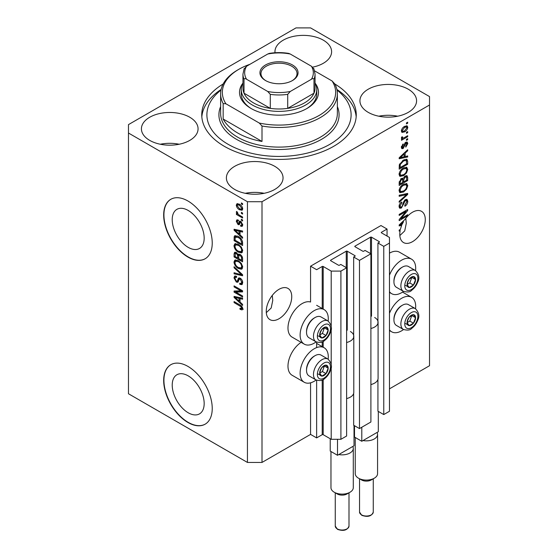 <?xml version="1.0" encoding="UTF-8"?>
<svg xmlns="http://www.w3.org/2000/svg" width="558" height="558" viewBox="0 0 558 558"><rect width="100%" height="100%" fill="white"/><g stroke="black" fill="none" stroke-linecap="round" stroke-linejoin="round"><path stroke-width="0.84" d="M387.043 229.045L380.968 225.544L310.562 266.194L316.63 269.695L322.217 266.473A0.684 0.398 0 0 1 323.187 266.473L331.201 271.097L340.91 271.097L346.616 267.805L340.792 264.443L339.452 265.21A0.684 0.398 0 0 1 338.483 265.21L330.713 260.726L330.713 260.168L346.253 251.198A0.684 0.398 0 0 1 347.222 251.198L354.993 255.683A0.684 0.398 0 0 1 354.993 256.241L353.66 257.015L359.485 260.377L370.896 253.785L365.072 250.423L363.732 251.198A0.684 0.398 0 0 1 362.763 251.198L354.993 246.713L354.993 246.148L370.533 237.178A0.684 0.398 0 0 1 371.502 237.178L379.273 241.663A0.684 0.398 0 0 1 379.273 242.221L377.933 242.995L383.765 246.357L389.47 243.065L389.47 237.457L381.456 232.832L381.456 232.274L387.043 229.045L387.043 236.055M381.456 232.274A0.684 0.398 0 0 0 381.456 232.832M377.933 379.377L377.933 411.204L383.765 414.566L389.47 411.274L389.47 243.065M383.765 414.566L383.765 246.357M377.933 323.312L377.933 242.995M354.993 246.148A0.684 0.398 0 0 0 354.993 246.713M353.66 393.397L353.66 425.224L359.485 428.586L370.896 421.994L370.896 253.785M359.485 428.586L359.485 260.377M353.66 337.325L353.66 257.015M330.713 260.168A0.684 0.398 0 0 0 330.713 260.726M262.002 462.436L262.002 201.71L429.527 104.995L429.527 96.583L310.562 27.9L295.998 27.9L128.473 124.615L128.473 393.753L247.438 462.436L262.002 462.436L310.562 434.403L316.63 437.904L322.217 434.682A0.684 0.398 0 0 1 323.187 434.682L331.201 439.306L340.91 439.306L346.616 436.014L346.616 267.805M340.91 439.306L340.91 271.097M331.201 439.306L331.201 367.073M331.201 364.43L331.201 328.941M331.201 326.304L331.201 271.097M316.63 437.904L316.63 380.242M316.63 347.599L316.63 342.11M310.562 434.403L310.562 382.823M316.142 341.88A19.914 11.495 -60 0 1 314.203 343.149A19.914 11.495 -60 0 1 304.25 344.133L292.106 337.13A19.914 11.495 -60 0 1 289.058 321.171A19.914 11.495 -60 0 1 302.066 303.622A19.914 11.495 -60 0 1 310.562 302.011L310.562 266.194M172.22 385.09A22.592 13.043 -120 0 0 182.082 407.828A22.592 13.043 -120 0 0 199.492 413.876A22.592 13.043 -120 0 0 204.172 403.539A22.592 13.043 -120 0 0 194.31 380.8A22.592 13.043 -120 0 0 176.9 374.746A22.592 13.043 -120 0 0 172.22 385.09M172.22 219.685A22.592 13.043 -120 0 0 182.082 242.423A22.592 13.043 -120 0 0 199.492 248.47A22.592 13.043 -120 0 0 204.172 238.133A22.592 13.043 -120 0 0 194.31 215.395A22.592 13.043 -120 0 0 176.9 209.341A22.592 13.043 -120 0 0 172.22 219.685M163.675 215.032A34.338 19.823 -120 0 0 178.665 249.586A34.338 19.823 -120 0 0 205.121 258.779A34.338 19.823 -120 0 0 212.235 243.065A34.338 19.823 -120 0 0 197.246 208.511A34.338 19.823 -120 0 0 170.79 199.311A34.338 19.823 -120 0 0 163.675 215.032M170.908 199.241A34.338 19.823 -120 0 0 163.919 214.893A34.338 19.823 -120 0 0 178.825 249.363A34.338 19.823 -120 0 0 205.246 258.71M163.675 380.437A34.338 19.823 -120 0 0 178.665 414.992A34.338 19.823 -120 0 0 205.121 424.192A34.338 19.823 -120 0 0 212.235 408.47A34.338 19.823 -120 0 0 197.246 373.916A34.338 19.823 -120 0 0 170.79 364.716A34.338 19.823 -120 0 0 163.675 380.437M170.908 364.646A34.338 19.823 -120 0 0 163.919 380.298A34.338 19.823 -120 0 0 178.825 414.768A34.338 19.823 -120 0 0 205.246 424.115M266.305 312.661L271.188 308.002L272.75 300.427L272.276 295.419M266.257 311.399A18.023 10.407 120 0 0 269.988 319.65A18.023 10.407 120 0 0 283.876 314.824A18.023 10.407 120 0 0 291.743 296.682A18.023 10.407 120 0 0 288.012 288.43A18.023 10.407 120 0 0 274.124 293.257A18.023 10.407 120 0 0 266.257 311.399M399.835 235.567L404.717 230.907L406.28 223.333L405.805 218.324M399.786 234.304A18.023 10.407 120 0 0 403.518 242.556A18.023 10.407 120 0 0 417.412 237.729A18.023 10.407 120 0 0 425.28 219.587A18.023 10.407 120 0 0 421.548 211.336A18.023 10.407 120 0 0 405.017 219.392L399.179 224.923L399.179 225.913L401.725 225.383A18.023 10.407 120 0 0 400.421 229.352L399.179 230.07L399.179 231.089L400.17 230.517A18.023 10.407 120 0 0 399.786 234.304M312.717 67.148A28.325 16.356 0 0 0 312.696 67.141A28.325 16.356 0 0 0 331.605 51.727A28.325 16.356 0 0 0 323.305 40.162A28.325 16.356 0 0 0 292.441 36.619A28.325 16.356 0 0 0 274.954 51.727A28.325 16.356 0 0 0 275.01 52.745M189.776 117.257A28.325 16.356 0 0 0 158.904 113.713A28.325 16.356 0 0 0 141.418 128.821A28.325 16.356 0 0 0 149.718 140.386A28.325 16.356 0 0 0 180.583 143.936A28.325 16.356 0 0 0 198.069 128.821A28.325 16.356 0 0 0 189.776 117.257M179.188 144.243A28.325 16.356 0 0 0 160.306 144.243M274.752 166.319A28.325 16.356 0 0 0 243.881 162.776A28.325 16.356 0 0 0 226.395 177.883A28.325 16.356 0 0 0 234.695 189.448A28.325 16.356 0 0 0 265.559 192.991A28.325 16.356 0 0 0 283.046 177.883A28.325 16.356 0 0 0 274.752 166.319M264.164 193.305A28.325 16.356 0 0 0 245.283 193.305M408.282 89.224A28.325 16.356 0 0 0 377.417 85.681A28.325 16.356 0 0 0 359.931 100.789A28.325 16.356 0 0 0 368.224 112.353A28.325 16.356 0 0 0 399.096 115.897A28.325 16.356 0 0 0 416.582 100.789A28.325 16.356 0 0 0 408.282 89.224M397.694 116.21A28.325 16.356 0 0 0 378.812 116.21M328.153 359.199A19.914 11.495 120 0 0 324.163 347.767A19.914 11.495 120 0 0 314.203 348.757A19.914 11.495 120 0 0 301.194 366.306A19.914 11.495 120 0 0 304.25 382.265A19.914 11.495 120 0 0 314.203 381.274A19.914 11.495 120 0 0 316.142 380.005M304.25 344.133A19.914 11.495 -60 0 1 301.194 328.181A19.914 11.495 -60 0 1 314.203 310.632A19.914 11.495 -60 0 1 324.163 309.641A19.914 11.495 -60 0 1 328.153 321.066M389.47 313.324A19.914 11.495 -60 0 1 401.607 298.293A19.914 11.495 -60 0 1 411.567 297.309A19.914 11.495 -60 0 1 415.557 308.734M403.539 329.541A19.914 11.495 -60 0 1 401.607 330.817A19.914 11.495 -60 0 1 391.653 331.801A19.914 11.495 -60 0 1 389.47 329.806M415.557 270.609A19.914 11.495 120 0 0 411.567 259.177A19.914 11.495 120 0 0 401.607 260.168A19.914 11.495 120 0 0 389.47 275.192M389.47 291.674A19.914 11.495 120 0 0 391.653 293.675A19.914 11.495 120 0 0 401.607 292.685A19.914 11.495 120 0 0 403.539 291.416M223.144 83.993A77.255 44.605 0 0 0 201.745 114.808A77.255 44.605 0 0 0 224.372 146.342A77.255 44.605 0 0 0 308.567 156.017A77.255 44.605 0 0 0 356.255 114.808A77.255 44.605 0 0 0 334.856 83.993M400.916 218.617L407.675 214.711L407.675 215.73L399.179 220.64L399.179 219.552L405.952 211.503L399.179 215.416L399.179 214.391L407.675 209.487L407.675 210.582L400.916 218.617L400.274 218.248M405.31 199.638L407.082 199.436L407.786 201.299C407.675 203.426 406.719 205.072 404.92 206.237L404.808 205.281L406.796 201.787L406.343 200.524L405.338 200.643L401.397 208.015L399.744 208.225L399.068 206.516C399.151 204.605 399.995 203.105 401.607 202.031L401.718 202.986L400.065 205.909L400.477 207.095L401.418 206.983L402.283 206.167L403.281 202.324L405.31 199.638M399.179 195.237L407.675 193.424L407.675 194.477L399.179 202.317L399.179 201.271L406.684 194.582L399.179 196.297L399.179 195.237M406.489 183.519L407.786 185.661L406.454 189.322L403.539 191.994L399.974 192.67L399.068 190.683C399.507 187.767 400.965 185.64 403.434 184.286L406.921 183.701M406.489 167.212L407.786 169.346L406.454 173.008L403.539 175.686L399.974 176.363L399.068 174.375C399.507 171.459 400.965 169.325 403.434 167.972L406.921 167.386M405.136 156.533L407.675 155.926L407.675 156.986L399.179 158.758L399.179 157.768L407.675 149.725L407.675 150.779L405.136 153.108L405.136 156.533L404.145 155.961M406.461 122.899L407.675 122.195L407.675 123.22L406.461 123.918L406.461 122.899M389.47 388.849L429.527 365.72L429.527 104.995M411.567 259.177L399.423 252.174A19.914 11.495 120 0 0 389.47 253.158M301.118 342.333A19.914 11.495 120 0 0 288.884 359.903A19.914 11.495 120 0 0 292.106 375.255L304.25 382.265M404.522 126.443L407.159 125.878L407.786 127.294C407.459 129.414 406.391 130.942 404.585 131.883L402.011 132.399L401.39 130.99C401.697 128.898 402.743 127.384 404.522 126.443M406.461 132.33L407.675 131.625L407.675 132.644L406.461 133.348L406.461 132.33M404.473 137.554L407.675 135.706L407.675 136.724L401.495 140.295L401.495 139.27L402.485 138.705L401.39 138.133L401.718 136.982L402.604 136.85L402.492 137.61L403.211 138.105L404.473 137.554M401.62 138.628L401.39 138.133M401.648 137.122L403.211 138.105M406.461 139.34L407.675 138.635L407.675 139.653L406.461 140.358L406.461 139.34M405.792 142.269L407.228 142.081L407.786 143.532L405.799 147.11L405.694 146.154L406.908 143.971L405.945 143.204L403.148 148.512L401.913 148.672L401.39 147.27L403.155 143.922L403.26 144.878L402.269 146.726L403.022 147.563L405.792 142.269M405.387 142.429L406.601 143.127L405.15 142.743M401.335 146.914L403.022 147.563M403.385 160.104L406.97 159.351L407.675 161.36L407.675 164.247L399.179 169.158L399.34 164.736L403.385 160.104M405.185 176.014L407.082 175.721L407.675 177.542L407.675 180.562L399.179 185.465L399.179 182.424L401.314 178.497L403.099 178.567L405.185 176.014M402.82 178.316L402.451 178.19M235.818 292.106L242.584 296.012L242.584 297.03L234.081 292.127L234.081 291.039L240.861 290.809L234.081 286.903L234.081 285.884L242.584 290.788L242.584 291.876L235.818 292.106L237.031 291.409L242.584 291.22M240.219 278.212C241.823 279.314 242.646 280.82 242.695 282.725L241.935 284.636L239.821 284.35L239.71 283.269L241.133 283.443L241.698 282.069L240.247 279.244L239.361 279.126L237.841 282.25L236.299 282.062L233.976 277.87L234.674 276.084L236.515 276.322L236.62 277.41L235.399 277.249L234.967 278.414L236.32 281.058L237.185 281.232L238.671 277.996L240.219 278.212M234.081 266.724L242.584 274.724L242.584 275.778L234.081 273.804L234.081 272.757L241.586 274.731L234.081 267.784L234.081 266.724M242.695 267.087L241.356 269.207L238.447 268.517C235.915 267.177 234.43 265.022 233.976 262.044L234.869 260.07L238.343 260.684L241.391 263.446L242.695 267.087M241.83 269.026L242.207 268.719M242.695 250.772L241.356 252.9L238.447 252.209C235.915 250.87 234.43 248.708 233.976 245.736L234.869 243.762L238.343 244.376L241.391 247.138L242.695 250.772M241.83 252.711L242.207 252.411M241.37 212.354L242.584 213.051L242.584 214.077L241.37 213.372L241.37 212.354M239.431 204.228C241.272 205.156 242.36 206.697 242.695 208.852L242.06 210.254L239.494 209.738C237.68 208.804 236.613 207.276 236.292 205.156L236.927 203.747L239.431 204.228M242.695 308.741L242.095 309.927L240.045 309.327L239.933 308.246L241.698 308.121L241.056 306.733L234.081 302.576L234.081 301.557L239.849 304.884C241.461 305.617 242.402 306.9 242.695 308.741M242.681 307.967L241.468 308.665L242.514 307.653M128.473 133.027L247.438 201.71L262.002 201.71M247.438 462.436L247.438 201.71M240.045 234.904L242.584 237.227L242.584 238.287L234.081 230.245L234.081 229.254L242.584 231.019L242.584 232.079L240.045 231.472L240.045 234.904M240.7 221.4L242.695 224.958L242.165 226.346L240.707 226.241L240.596 225.16L241.481 225.244L241.809 224.379L240.854 222.502L240.289 222.412L239.18 224.721L238.057 224.588L236.292 221.303L236.843 219.873L238.057 219.998L238.168 221.08L237.45 221.024L237.171 221.777L237.931 223.493L238.44 223.465L239.445 221.177L240.7 221.4M237.931 223.493L239.654 222.768L240.226 221.177M241.37 219.238L242.584 219.936L242.584 220.954L241.37 220.257L241.37 219.238M239.375 215.158L242.584 217.006L242.584 218.025L236.404 214.453L236.404 213.435L237.387 214.007L236.292 212.166L236.62 211.398L237.506 212.291L238.113 214.244L239.375 215.158M241.37 202.924L242.584 203.628L242.584 204.646L241.37 203.942L241.37 202.924M238.287 236.446C240.805 237.722 242.235 239.794 242.584 242.653L242.584 245.548L234.081 240.644L234.241 236.411L234.792 235.713L238.287 236.446M238.957 254.023L238.001 254.581L240.086 254.434C241.74 255.466 242.57 256.938 242.584 258.842L242.584 261.862L234.081 256.952L234.081 253.911L234.639 252.272L236.222 252.453L238.001 254.581L238.371 254.148M240.045 302.059L242.584 304.382L242.584 305.442L234.081 297.4L234.081 296.41L242.584 298.181L242.584 299.234L240.045 298.628L240.045 302.059M243.309 309.23L241.258 308.63M241.105 308.72L240.045 309.327M241.74 306.342L241.056 306.733M234.967 302.066L234.081 302.576M240.045 234.032L239.64 233.656M235.643 229.868L235.302 229.547L234.081 230.245M242.584 231.089L241.258 230.775L240.045 231.472M240.268 231.347L240.268 230.538L239.047 231.235L234.967 230.259L239.047 233.997L239.047 231.235M240.045 233.418L239.047 233.997M236.013 229.652L234.967 230.259M242.597 225.746L241.921 225.544L240.707 226.241M241.921 225.544L241.865 225.02M242.57 223.939L241.809 224.379M241.565 222.091L240.854 222.502M241.3 221.833L240.289 222.412M239.647 224.058L238.057 224.588M239.27 223.884L238.622 223.388M237.52 220.982L237.506 220.605L236.292 221.303M237.506 220.605L237.596 219.838M239.145 222.795L239.654 222.768L239.145 222.795M242.249 219.747L241.37 220.257M237.736 213.826L237.387 214.007M237.283 213.944L236.404 214.453M236.99 211.768L236.292 212.166M242.249 203.433L241.37 203.942M242.535 209.717L241.098 209.257M240.477 209.173L239.494 209.738M237.527 204.877L237.506 204.451L236.292 205.156M237.506 204.451L237.666 203.579M239.103 204.047L237.562 204.856L237.171 205.693L239.487 208.72L241.412 209.152L241.809 208.315L239.487 205.281L237.562 204.856M241.412 209.152L242.667 208.427M240.317 204.8L239.487 205.281M242.563 207.883L241.809 208.315M242.249 212.863L241.37 213.372M242.584 244.146L241.921 243.762M235.078 240.073L234.081 240.644M235.302 237.178L235.455 235.706L234.241 236.411M237.429 235.992L235.246 237.185L235.078 240.198L241.586 243.958L241.586 242.207L240.352 239.047L238.273 237.457L235.246 237.185M242.584 243.386L241.586 243.958M239.117 236.969L238.273 237.457M241.021 238.657L240.352 239.047M242.507 241.677L241.586 242.207M242.339 252.244L240.296 251.839M239.41 251.651L238.447 252.209M235.197 245.304L233.976 245.736M235.19 245.032L235.574 243.546M236.397 244.697L237.61 243.999L236.857 244.146L235.643 244.85L234.967 246.301C235.337 248.589 236.501 250.221 238.461 251.198L241.021 251.658L241.698 250.207C241.342 247.975 240.219 246.364 238.315 245.381L235.643 244.85M241.021 251.658L242.681 250.521M239.152 244.892L238.315 245.381M242.577 249.705L241.698 250.207M242.584 260.46L241.921 260.077M238.608 258.166L237.945 257.782M235.078 256.38L234.081 256.952M235.302 253.478L235.427 252.153M240.282 254.553L238.991 255.285L238.608 258.549L241.586 260.265L241.481 257.196L240.093 255.452L238.991 255.285M238.831 255.473L238.678 254.183M235.078 256.506L237.617 257.977L237.534 255.125L236.362 253.555L235.406 253.395L235.078 256.506M238.608 257.398L237.617 257.977M237.08 253.137L236.362 253.555M238.747 254.42L237.534 255.125M242.584 259.693L241.586 260.265M240.882 254.999L240.093 255.452M242.214 256.778L241.481 257.196M242.493 257.726L241.586 258.242M242.339 268.551L240.296 268.154M239.41 267.966L238.447 268.517M235.197 261.618L233.976 262.044M235.19 261.346L235.574 259.861M236.397 261.011L237.61 260.307L235.643 261.158L234.967 262.609C235.337 264.904 236.501 266.536 238.461 267.505L241.021 267.973L241.698 266.522C241.342 264.283 240.219 262.679 238.315 261.688L235.643 261.158M241.021 267.973L242.681 266.829M239.152 261.207L238.315 261.688M242.577 266.013L241.698 266.522M242.584 274.794L241.795 274.613M236.571 273.399L235.302 273.106L234.081 273.804M242.207 274.376L241.586 274.731M234.785 267.387L234.081 267.784M242.423 284.106L241.035 283.652L239.821 284.35M241.133 283.443L242.681 282.397M242.57 281.56L241.698 282.069M241.007 278.805L240.247 279.244M238.322 281.671L237.513 281.365L236.299 282.062M235.197 277.431L233.976 277.87M235.19 277.173L235.406 275.945M239.403 277.849L238.399 280.534L237.185 281.232M239.347 277.877L238.189 278.547M236.146 291.918L235.302 291.422L234.081 292.127M235.302 291.422L235.302 290.997M241.74 290.3L240.861 290.809M234.967 286.394L234.081 286.903M240.045 301.194L239.64 300.811M235.643 297.023L235.302 296.703L234.081 297.4M242.584 298.244L241.258 297.93L240.045 298.628M240.268 298.502L240.268 297.693L239.047 298.391L234.967 297.414L239.047 301.153L239.047 298.391M240.045 300.581L239.047 301.153M236.013 296.807L234.967 297.414M406.796 122.704L407.675 123.22M406.419 125.724L406.573 126.596L407.786 127.294M406.573 126.596L406.552 127.008M403.608 131.318L404.585 131.883M402.981 131.395L401.544 131.862M401.509 130.07L402.639 131.283L404.585 130.865L406.908 127.782L406.524 126.994L404.982 126.192M401.411 130.579L402.639 131.283M403.748 126.945L404.585 127.426L402.269 130.509M406.524 126.994L404.585 127.426M406.796 132.134L407.675 132.644M406.796 136.215L407.675 136.724M402.827 138.126L402.151 138.51M401.39 138.07L402.485 138.705M406.796 139.144L407.675 139.653M406.468 141.99L406.573 142.834L407.786 143.532M404.648 143.336L405.387 143.762M402.367 147.507L401.934 147.814L403.148 148.512M401.934 147.814L401.474 148.023M402.527 144.452L403.26 144.878M401.509 146.28L402.269 146.726M406.461 156.219L407.675 156.986M406.461 156.282L404.145 156.77L404.145 154.015L400.065 157.747L404.145 156.77M403.211 156.965L401.293 157.363M399.898 157.656L399.179 157.802M406.984 150.381L407.675 150.779M404.494 152.732L405.136 153.108M403.922 153.276L403.922 153.889M399.528 157.44L400.065 157.747M403.525 153.652L404.145 154.015M406.203 159.163L406.461 160.655L407.675 161.36M406.684 163.675L407.675 164.247M399.842 167.372L399.179 167.756M399.179 166.988L400.17 167.56L406.684 163.801L406.168 160.425L404.334 159.609M399.235 165.301L400.17 165.838L400.17 167.56M399.619 163.933L400.344 164.352L400.17 165.838M402.527 160.641L403.371 161.129L400.344 164.352M404.271 159.644L405.443 160.32L403.371 161.129M406.168 160.425L405.443 160.32M405.812 172.638L406.454 173.008M402.597 175.142L403.539 175.686M401.439 175.442L399.451 175.889M406.21 167.156L406.573 168.649L407.786 169.346M399.193 173.294L400.065 173.796L400.721 175.282L403.553 174.661C405.38 173.664 406.461 172.087 406.796 169.925L406.126 168.467L404.166 167.588M399.075 174.138L400.721 175.282M400.818 170.155L401.488 170.539L400.065 173.796M402.576 168.523L403.413 169.004L401.488 170.539M406.126 168.467L403.413 169.004M406.308 175.589L406.461 176.97M406.684 179.99L407.675 180.562M403.371 181.643L402.709 182.027M399.842 183.68L399.179 184.063M402.569 178.26L402.492 179.39M402.709 181.259L403.706 181.838L406.684 180.115L406.58 177.165L405.038 176.098M399.179 183.303L400.17 183.875L402.709 182.41L402.632 179.655L401.139 178.574M400.665 178.979L401.453 179.439L400.17 182.208L400.17 183.875M402.632 179.655L401.453 179.439M404.397 176.572L405.192 177.026L403.706 179.955L403.706 181.838M406.58 177.165L405.192 177.026M405.812 188.953L406.454 189.322M402.597 191.457L403.539 191.994M401.439 191.757L399.451 192.196M406.21 183.463L406.573 184.956L407.786 185.661M399.193 189.601L400.065 190.104L400.721 191.589L403.553 190.969C405.38 189.978 406.461 188.402 406.796 186.239L406.126 184.775L404.166 183.903M399.075 190.452L400.721 191.589M400.818 186.463L401.488 186.853L400.065 190.104M402.576 184.838L403.413 185.319L401.488 186.853M406.126 184.775L403.413 185.319M406.461 193.682L407.675 194.477M406.461 193.772L406.015 194.191M405.492 193.891L406.684 194.582M405.471 193.877L399.179 195.328M406.35 199.283L406.573 200.601L407.786 201.299M406.343 200.524L405.066 199.792M404.564 200.196L405.338 200.643M400.505 207.109L400.184 207.318L401.397 208.015M400.184 207.318L399.263 207.66M400.923 202.533L401.718 202.986M399.193 205.4L400.065 205.909M399.082 206.23L400.477 207.095M406.796 215.221L407.675 215.73M400.581 218.429L399.695 218.938M405.073 210.994L405.952 211.503M406.733 210.031L407.675 210.582M405.952 210.485L405.373 211.168M400.581 224.721L401.725 225.383M399.898 224.811L399.179 224.958M401.676 224.435L402.185 224.33A18.023 10.407 120 0 1 403.504 221.763L400.065 224.909L401.676 224.435M399.528 224.595L400.065 224.909M402.89 221.407L403.504 221.763M399.284 230.008L400.17 230.517M407.64 319.832A6.005 3.467 120 0 0 407.068 322.615A6.005 3.467 120 0 0 409.195 325.635A6.005 3.467 120 0 0 413.443 323.187A6.005 3.467 120 0 0 415.57 317.711A6.005 3.467 120 0 0 413.443 314.684A6.005 3.467 120 0 0 409.195 317.139A6.005 3.467 120 0 0 407.64 319.832M407.968 319.783L407.068 322.615L409.195 325.635L413.443 323.187L415.57 317.711L413.443 314.684L409.195 317.139L407.968 319.783M393.934 319.936L393.934 318.981A10.853 6.264 -60 0 1 394.966 313.959A10.853 6.264 -60 0 1 401.607 305.693L402.43 305.219A12.018 6.94 120 0 0 395.071 314.37A12.018 6.94 120 0 0 393.934 319.936A12.018 6.94 120 0 0 396.424 325.44L403.371 329.45A12.018 6.94 -60 0 1 402.018 318.381A12.018 6.94 -60 0 1 415.382 308.63L408.442 304.626A12.018 6.94 120 0 0 402.43 305.219M407.089 322.65L409.802 321.08L411.818 315.451M405.554 323.535L409.195 325.635M409.802 321.08L413.443 323.187M411.923 315.605L415.57 317.711M320.236 370.296A6.005 3.467 120 0 0 319.664 373.079A6.005 3.467 120 0 0 321.792 376.099A6.005 3.467 120 0 0 326.039 373.644A6.005 3.467 120 0 0 328.167 368.168A6.005 3.467 120 0 0 326.039 365.148A6.005 3.467 120 0 0 321.792 367.603A6.005 3.467 120 0 0 320.236 370.296M320.564 370.247L319.664 373.079L321.792 376.099L326.039 373.644L328.167 368.168L326.039 365.148L321.792 367.603L320.564 370.247M306.53 370.4L306.53 369.445A10.853 6.264 -60 0 1 307.563 364.423A10.853 6.264 -60 0 1 314.203 356.157L315.033 355.683A12.018 6.94 120 0 0 307.667 364.834A12.018 6.94 120 0 0 306.53 370.4A12.018 6.94 120 0 0 309.02 375.897L315.968 379.907A12.018 6.94 -60 0 1 314.614 368.845A12.018 6.94 -60 0 1 327.985 359.094L321.038 355.083A12.018 6.94 120 0 0 315.033 355.683M319.685 373.107L322.398 371.544L324.414 365.915M318.151 373.993L321.792 376.099M322.398 371.544L326.039 373.644M324.526 366.069L328.167 368.168M320.236 332.17A6.005 3.467 120 0 0 319.664 334.946A6.005 3.467 120 0 0 321.792 337.974A6.005 3.467 120 0 0 326.039 335.518A6.005 3.467 120 0 0 328.167 330.043A6.005 3.467 120 0 0 326.039 327.023A6.005 3.467 120 0 0 321.792 329.471A6.005 3.467 120 0 0 320.236 332.17M320.564 332.115L319.664 334.946L321.792 337.974L326.039 335.518L328.167 330.043L326.039 327.023L321.792 329.471L320.564 332.115M306.53 332.268L306.53 331.319A10.853 6.264 -60 0 1 307.563 326.297A10.853 6.264 -60 0 1 314.203 318.032L315.033 317.551A12.018 6.94 120 0 0 307.667 326.709A12.018 6.94 120 0 0 306.53 332.268A12.018 6.94 120 0 0 309.02 337.771L315.968 341.782A12.018 6.94 -60 0 1 314.614 330.72A12.018 6.94 -60 0 1 327.985 320.969L321.038 316.958A12.018 6.94 120 0 0 315.033 317.551M319.685 334.981L322.398 333.412L324.414 327.79M318.151 335.867L321.792 337.974M322.398 333.412L326.039 335.518M324.526 327.937L328.167 330.043M407.64 281.706A6.005 3.467 120 0 0 407.068 284.489A6.005 3.467 120 0 0 409.195 287.51A6.005 3.467 120 0 0 413.443 285.054A6.005 3.467 120 0 0 415.57 279.579A6.005 3.467 120 0 0 413.443 276.559A6.005 3.467 120 0 0 409.195 279.014A6.005 3.467 120 0 0 407.64 281.706M407.968 281.657L407.068 284.489L409.195 287.51L413.443 285.054L415.57 279.579L413.443 276.559L409.195 279.014L407.968 281.657M393.934 281.811L393.934 280.855A10.853 6.264 -60 0 1 394.966 275.833A10.853 6.264 -60 0 1 401.607 267.568L402.43 267.094A12.018 6.94 120 0 0 395.071 276.245A12.018 6.94 120 0 0 393.934 281.811A12.018 6.94 120 0 0 396.424 287.314L403.371 291.318A12.018 6.94 -60 0 1 402.018 280.255A12.018 6.94 -60 0 1 415.382 270.504L408.442 266.494A12.018 6.94 120 0 0 402.43 267.094M407.089 284.517L409.802 282.955L411.818 277.326M405.554 285.403L409.195 287.51M409.802 282.955L413.443 285.054M411.923 277.479L415.57 279.579M315.061 83.093A39.485 22.794 180 0 1 306.921 108.496A39.485 22.794 180 0 1 251.079 108.496L251.079 108.496A39.485 22.794 180 0 1 242.939 83.093M315.054 83.079A37.77 21.804 180 0 1 316.77 89.573A37.77 21.804 180 0 1 293.452 109.724A37.77 21.804 180 0 1 252.293 104.995A37.77 21.804 180 0 1 241.23 89.573L241.23 93.779A37.77 21.804 0 0 0 251.7 108.852M220.982 90.089A72.108 41.627 0 0 0 228.013 144.243A72.108 41.627 0 0 0 326.032 146.363A72.108 41.627 0 0 0 337.018 90.089M336.892 89.475A77.255 44.605 180 0 1 356.171 116.908M237.729 133.027A58.367 33.696 0 0 0 262.002 141.439L223.158 119.014A58.367 33.696 0 0 0 237.729 133.027M262.002 126.017L259.268 123.039A56.651 32.706 0 0 0 319.057 115.506A56.651 32.706 0 0 0 332.108 80.987L334.842 83.965A58.367 33.696 180 0 1 337.367 93.779A58.367 33.696 180 0 1 262.002 126.017L262.002 141.439M223.158 119.014L223.158 103.593A58.367 33.696 180 0 1 220.633 93.779A58.367 33.696 180 0 1 237.729 69.952L238.943 69.248A56.651 32.706 0 0 0 225.892 103.767L223.158 103.593M332.108 80.987L314.649 70.908M249.942 64.303A56.651 32.706 0 0 0 238.943 69.248M259.268 123.039L225.892 103.767M201.829 116.908A77.255 44.605 180 0 1 221.108 89.475M306.3 108.852A37.77 21.804 0 0 0 316.77 93.779L316.77 89.573M265.524 80.533L265.524 80.533A19.056 11 180 0 1 265.524 64.972A19.056 11 180 0 1 292.476 64.972A19.056 11 180 0 1 292.476 80.533A19.056 11 180 0 1 265.524 80.533M292.099 80.743A18.023 10.407 0 0 0 297.023 73.593A18.023 10.407 0 0 0 291.743 66.235A18.023 10.407 0 0 0 272.102 63.982A18.023 10.407 0 0 0 260.977 73.593A18.023 10.407 0 0 0 265.901 80.743M246.566 79.257C245.394 78.434 244.544 78.413 244.02 79.194A36.054 20.813 180 0 1 242.946 74.158L242.946 88.171A36.054 20.813 0 0 0 244.02 93.207A36.054 20.813 0 0 0 253.506 102.888A36.054 20.813 0 0 0 270.281 108.371A36.054 20.813 0 0 0 287.719 108.371A36.054 20.813 0 0 0 313.98 93.207A36.054 20.813 0 0 0 315.054 88.171L315.054 74.158A36.054 20.813 180 0 1 313.98 79.194C313.463 78.413 312.613 78.434 311.434 79.257A34.338 19.823 0 0 0 311.434 66.249L290.265 54.028A34.338 19.823 0 0 0 267.735 54.028L246.566 66.249A34.338 19.823 0 0 0 246.566 79.257L267.735 91.477A34.338 19.823 0 0 0 290.265 91.477L311.434 79.257M244.02 79.194L244.02 93.207L270.281 108.371L270.281 94.351L267.735 91.477M241.23 89.573A37.77 21.804 180 0 1 242.946 83.079M290.265 91.477L287.719 94.351L287.719 108.371L313.98 93.207L313.98 79.194M267.735 54.028L269.291 53.401C275.764 52.354 282.236 52.354 288.709 53.401L290.265 54.028M311.434 66.249L313.98 69.122M244.02 69.122L246.566 66.249M374.292 478.206L371.258 479.957A6.87 3.962 180 0 1 361.549 479.957L358.515 478.206A11.16 6.445 0 0 0 374.292 478.206A11.16 6.445 0 0 0 377.564 473.651L377.564 434.403A11.16 6.445 180 0 1 363.049 440.548L361.793 441.273L354.504 437.067L354.504 425.712M378.303 411.413L378.303 431.739L377.048 432.464A11.16 6.445 180 0 1 377.564 434.403M374.655 317.495A11.676 6.738 180 0 1 378.08 322.266A11.676 6.738 180 0 1 370.896 328.488M378.08 322.266L378.08 378.331A11.676 6.738 180 0 1 370.896 384.553M361.793 441.273L361.793 427.254M377.048 432.464L363.049 440.548M355.244 437.493L355.244 473.651A11.16 6.445 0 0 0 358.515 478.206L361.549 479.957M350.012 492.226L346.978 493.976A6.87 3.962 180 0 1 337.269 493.976L334.235 492.226A11.16 6.445 0 0 0 350.012 492.226A11.16 6.445 0 0 0 353.284 487.671L353.284 448.423A11.16 6.445 180 0 1 338.769 454.561L337.513 455.286L330.231 451.08L330.231 438.748M354.023 425.433L354.023 445.758L352.768 446.484A11.16 6.445 180 0 1 353.284 448.423M350.382 331.515A11.676 6.738 180 0 1 353.8 336.279A11.676 6.738 180 0 1 346.616 342.5M353.8 336.279L353.8 392.351A11.676 6.738 180 0 1 346.616 398.572M337.513 455.286L337.513 439.306M352.768 446.484L338.769 454.561M330.964 451.506L330.964 487.671A11.16 6.445 0 0 0 334.235 492.226L337.269 493.976M379.273 242.221L379.273 241.663M371.502 316.198L371.502 237.178M370.533 253.576L370.533 237.178M354.993 256.241L354.993 255.683M347.222 330.217L347.222 251.198M346.253 267.596L346.253 251.198M323.187 434.682L323.187 379.538M323.187 347.209L323.187 341.412M323.187 309.083L323.187 266.473M322.217 434.682L322.217 380.019M322.217 346.644L322.217 341.894M322.217 308.518L322.217 266.473M240.749 305.463L239.919 305.944M237.875 230.042L236.718 230.712M240.01 221.826L238.796 222.53M235.232 237.213L234.081 237.875M235.302 253.213L234.081 253.911M238.789 255.494L237.617 256.171M240.91 273.148L240.247 273.525M238.964 279.3L237.75 280.004M237.875 297.198L236.718 297.867M404.18 144.424L405.045 144.92M401.216 155.842L401.809 156.184M406.461 176.837L407.675 177.542M399.228 181.657L400.17 182.208M402.492 179.257L403.706 179.955M404.132 194.219L405.345 194.923M402.981 203.586L403.734 204.019M401.216 222.998L401.809 223.339M405.645 319.657A9.27 5.35 120 0 0 408.044 328.606A9.27 5.35 120 0 0 416.993 320.669A9.27 5.35 120 0 0 414.594 311.713A9.27 5.35 120 0 0 405.645 319.657M318.241 370.114A9.27 5.35 120 0 0 320.641 379.07A9.27 5.35 120 0 0 329.59 371.133A9.27 5.35 120 0 0 327.19 362.177A9.27 5.35 120 0 0 318.241 370.114M318.241 331.989A9.27 5.35 120 0 0 320.641 340.945A9.27 5.35 120 0 0 329.59 333A9.27 5.35 120 0 0 327.19 324.052A9.27 5.35 120 0 0 318.241 331.989M405.645 281.525A9.27 5.35 120 0 0 408.044 290.481A9.27 5.35 120 0 0 416.993 282.543A9.27 5.35 120 0 0 414.594 273.587A9.27 5.35 120 0 0 405.645 281.525M220.633 93.779L220.633 113.407A58.367 33.696 0 0 0 237.729 137.233A58.367 33.696 0 0 0 301.334 144.536A58.367 33.696 0 0 0 337.367 113.407L337.367 93.779M337.367 106.571A60.09 34.694 180 0 1 308.462 145.038A60.09 34.694 180 0 1 236.515 139.34A60.09 34.694 180 0 1 220.633 106.571M287.719 94.351A36.054 20.813 180 0 1 270.281 94.351M361.549 514.86A6.87 3.962 0 0 0 369.033 515.725A6.87 3.962 0 0 0 373.267 512.056C371.67 516.283 367.834 517.371 361.758 515.334L359.533 512.056A6.87 3.962 0 0 0 361.549 514.86M337.269 528.879A6.87 3.962 0 0 0 344.753 529.737A6.87 3.962 0 0 0 348.994 526.075C347.39 530.295 343.554 531.39 337.485 529.354L335.26 526.075A6.87 3.962 0 0 0 337.269 528.879M316.63 343.421L324.163 347.767M402.555 292.106L411.567 297.309M389.47 292.413L391.653 293.675M389.47 330.538L391.653 331.801M316.63 305.296L324.163 309.641M241.481 225.244L242.695 224.539M237.45 221.024L238.664 220.319M238.35 223.542L239.563 222.844M235.406 253.395L236.62 252.697M239.361 279.126L240.575 278.421M235.399 277.249L236.613 276.545M402.73 138.084L401.516 137.38M403.371 329.45C407.5 330.538 410.263 330.197 411.644 328.418C414.294 326.493 416.282 323.863 417.614 320.543C419.811 316.47 419.072 312.501 415.382 308.63M315.968 379.907C320.097 381.002 322.859 380.661 324.24 378.882C326.89 376.95 328.878 374.327 330.21 371C332.408 366.927 331.668 362.958 327.985 359.094M315.968 341.782C320.097 342.877 322.859 342.535 324.24 340.757C326.89 338.825 328.878 336.195 330.21 332.875C332.408 328.801 331.668 324.833 327.985 320.969M403.371 291.318C407.5 292.413 410.263 292.071 411.644 290.293C414.294 288.36 416.282 285.738 417.614 282.411C419.811 278.337 419.072 274.369 415.382 270.504M244.153 68.585L242.946 74.158M313.847 68.585L315.054 74.158M373.267 512.056L373.267 478.799M359.533 512.056L359.533 478.799M348.994 526.075L348.994 492.812M335.26 526.075L335.26 492.812"/></g></svg>
